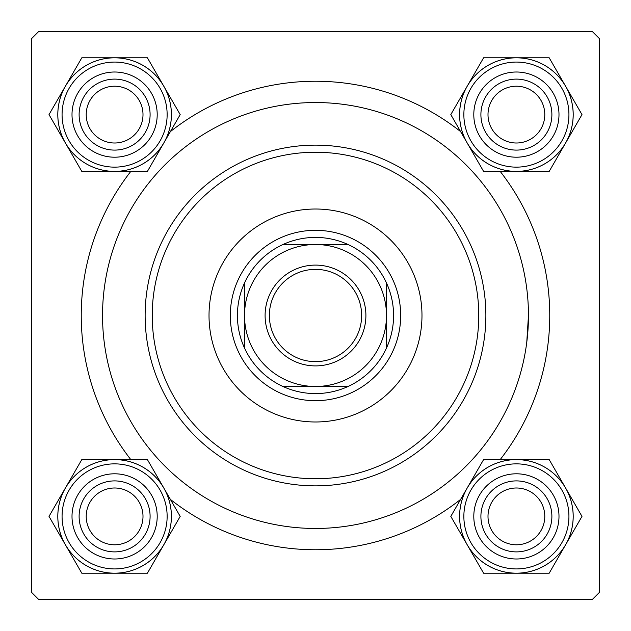 <?xml version="1.0" encoding="UTF-8"?>
<svg xmlns="http://www.w3.org/2000/svg" width="631" height="631" viewBox="0 0 631 631"><rect width="100%" height="100%" fill="white"/><g stroke="black" fill="none" stroke-linecap="round" stroke-linejoin="round"><path stroke-width="0.95" d="M130.798 459.589A234.259 234.259 0 0 1 130.798 171.411M170.386 131.603A234.259 234.259 0 0 1 460.614 131.603M500.202 171.411A234.259 234.259 0 0 1 500.202 459.589M592.351 31.55L38.649 31.55L31.55 38.649L31.55 592.351L38.649 599.45L592.351 599.45L599.45 592.351L599.45 38.649L592.351 31.55M526.751 342.459L528.462 315.5A212.962 212.962 0 0 0 315.5 102.537A212.962 212.962 0 0 0 102.537 315.5A212.962 212.962 0 0 0 315.5 528.462A212.962 212.962 0 0 0 528.462 315.5M460.614 499.397A234.259 234.259 0 0 1 170.386 499.397M488 516.395A28.395 28.395 0 0 0 516.395 544.79A28.395 28.395 0 0 0 544.79 516.395A28.395 28.395 0 0 0 516.395 488A28.395 28.395 0 0 0 488 516.395M551.888 516.395A35.494 35.494 0 0 1 516.395 551.888A35.494 35.494 0 0 1 480.901 516.395A35.494 35.494 0 0 1 516.395 480.901A35.494 35.494 0 0 1 551.888 516.395M86.21 516.395A28.395 28.395 0 0 0 114.605 544.79A28.395 28.395 0 0 0 143 516.395A28.395 28.395 0 0 0 114.605 488A28.395 28.395 0 0 0 86.21 516.395M150.099 516.395A35.494 35.494 0 0 1 114.605 551.888A35.494 35.494 0 0 1 79.112 516.395A35.494 35.494 0 0 1 114.605 480.901A35.494 35.494 0 0 1 150.099 516.395M544.79 114.605A28.395 28.395 0 0 0 516.395 86.21A28.395 28.395 0 0 0 488 114.605A28.395 28.395 0 0 0 516.395 143A28.395 28.395 0 0 0 544.79 114.605M480.901 114.605A35.494 35.494 0 0 1 516.395 79.112A35.494 35.494 0 0 1 551.888 114.605A35.494 35.494 0 0 1 516.395 150.099A35.494 35.494 0 0 1 480.901 114.605M143 114.605A28.395 28.395 0 0 0 114.605 86.21A28.395 28.395 0 0 0 86.21 114.605A28.395 28.395 0 0 0 114.605 143A28.395 28.395 0 0 0 143 114.605M79.112 114.605A35.494 35.494 0 0 1 114.605 79.112A35.494 35.494 0 0 1 150.099 114.605A35.494 35.494 0 0 1 114.605 150.099A35.494 35.494 0 0 1 79.112 114.605M516.395 573.2A56.806 56.806 0 0 1 467.2 544.798L483.598 573.2L549.191 573.2L581.987 516.395L549.191 459.589L483.598 459.589L450.802 516.395L467.2 544.798A56.806 56.806 0 0 1 516.395 459.589A56.806 56.806 0 0 1 565.589 544.798A56.806 56.806 0 0 1 516.395 573.2M495.098 553.284A42.592 42.592 0 0 1 479.505 495.098A42.592 42.592 0 0 1 537.691 479.505A42.592 42.592 0 0 1 553.284 537.691A42.592 42.592 0 0 1 495.098 553.284M534.141 485.657A35.494 35.494 0 0 0 485.657 498.648A35.494 35.494 0 0 0 498.648 547.132A35.494 35.494 0 0 0 547.132 534.141A35.494 35.494 0 0 0 534.141 485.657M544.79 467.216A56.79 56.79 0 0 1 565.573 544.79A56.79 56.79 0 0 1 488 565.573A56.79 56.79 0 0 1 467.216 488A56.79 56.79 0 0 1 544.79 467.216A56.79 56.79 0 0 0 467.216 488A56.79 56.79 0 0 0 488 565.573M65.411 487.992A56.806 56.806 0 0 1 114.605 459.589L81.809 459.589L49.013 516.395L81.809 573.2L147.402 573.2L180.198 516.395L147.402 459.589L114.605 459.589A56.806 56.806 0 0 1 163.8 544.798A56.806 56.806 0 0 1 65.411 544.798A56.806 56.806 0 0 1 65.411 487.992M93.309 479.505A42.592 42.592 0 0 1 151.495 495.098A42.592 42.592 0 0 1 135.902 553.284A42.592 42.592 0 0 1 77.716 537.691A42.592 42.592 0 0 1 93.309 479.505M132.352 547.132A35.494 35.494 0 0 0 145.343 498.648A35.494 35.494 0 0 0 96.858 485.657A35.494 35.494 0 0 0 83.868 534.141A35.494 35.494 0 0 0 132.352 547.132M143 565.573A56.79 56.79 0 0 1 65.427 544.79A56.79 56.79 0 0 1 86.21 467.216A56.79 56.79 0 0 1 163.784 488A56.79 56.79 0 0 1 143 565.573A56.79 56.79 0 0 0 163.784 488A56.79 56.79 0 0 0 86.21 467.216M565.589 143.008A56.806 56.806 0 0 1 516.395 171.411L549.191 171.411L581.987 114.605L549.191 57.8L483.598 57.8L450.802 114.605L483.598 171.411L516.395 171.411A56.806 56.806 0 0 1 467.2 86.202A56.806 56.806 0 0 1 565.589 86.202A56.806 56.806 0 0 1 565.589 143.008M537.691 151.495A42.592 42.592 0 0 1 479.505 135.902A42.592 42.592 0 0 1 495.098 77.716A42.592 42.592 0 0 1 553.284 93.309A42.592 42.592 0 0 1 537.691 151.495M498.648 83.868A35.494 35.494 0 0 0 485.657 132.352A35.494 35.494 0 0 0 534.141 145.343A35.494 35.494 0 0 0 547.132 96.858A35.494 35.494 0 0 0 498.648 83.868M488 65.427A56.79 56.79 0 0 1 565.573 86.21A56.79 56.79 0 0 1 544.79 163.784A56.79 56.79 0 0 1 467.216 143A56.79 56.79 0 0 1 488 65.427A56.79 56.79 0 0 0 467.216 143A56.79 56.79 0 0 0 544.79 163.784M114.605 57.8A56.806 56.806 0 0 1 163.8 86.202L147.402 57.8L81.809 57.8L49.013 114.605L81.809 171.411L147.402 171.411L180.198 114.605L163.8 86.202A56.806 56.806 0 0 1 114.605 171.411A56.806 56.806 0 0 1 65.411 86.202A56.806 56.806 0 0 1 114.605 57.8M135.902 77.716A42.592 42.592 0 0 1 151.495 135.902A42.592 42.592 0 0 1 93.309 151.495A42.592 42.592 0 0 1 77.716 93.309A42.592 42.592 0 0 1 135.902 77.716M96.858 145.343A35.494 35.494 0 0 0 145.343 132.352A35.494 35.494 0 0 0 132.352 83.868A35.494 35.494 0 0 0 83.868 96.858A35.494 35.494 0 0 0 96.858 145.343M86.21 163.784A56.79 56.79 0 0 1 65.427 86.21A56.79 56.79 0 0 1 143 65.427A56.79 56.79 0 0 1 163.784 143A56.79 56.79 0 0 1 86.21 163.784A56.79 56.79 0 0 0 163.784 143A56.79 56.79 0 0 0 143 65.427M421.981 315.5A106.481 106.481 0 0 0 315.5 209.019A106.481 106.481 0 0 0 209.019 315.5A106.481 106.481 0 0 0 315.5 421.981A106.481 106.481 0 0 0 421.981 315.5M152.229 315.5A163.271 163.271 0 0 0 315.5 478.771A163.271 163.271 0 0 0 478.771 315.5A163.271 163.271 0 0 0 315.5 152.229A163.271 163.271 0 0 0 152.229 315.5M485.87 315.5A170.37 170.37 0 0 1 315.5 485.87A170.37 170.37 0 0 1 145.13 315.5A170.37 170.37 0 0 1 315.5 145.13A170.37 170.37 0 0 1 485.87 315.5M315.5 265.099A50.401 50.401 0 0 1 365.901 315.5A50.401 50.401 0 0 1 315.5 365.901A50.401 50.401 0 0 1 265.099 315.5A50.401 50.401 0 0 1 315.5 265.099M315.5 361.642A46.142 46.142 0 0 0 361.642 315.5A46.142 46.142 0 0 0 315.5 269.358A46.142 46.142 0 0 0 269.358 315.5A46.142 46.142 0 0 0 315.5 361.642M315.5 237.414A78.086 78.086 0 0 0 282.972 244.512L348.028 244.512A78.086 78.086 0 0 0 315.5 237.414M315.5 400.685A85.185 85.185 0 0 1 230.315 315.5A85.185 85.185 0 0 1 315.5 230.315A85.185 85.185 0 0 1 400.685 315.5A85.185 85.185 0 0 1 315.5 400.685M282.972 386.487A78.086 78.086 0 0 0 348.028 386.487L282.972 386.487A78.086 78.086 0 0 1 244.512 348.028L244.512 282.972A78.086 78.086 0 0 0 244.512 348.028M386.487 348.028A78.086 78.086 0 0 0 386.487 282.972L386.487 348.028A78.086 78.086 0 0 1 348.028 386.487M386.487 315.5A70.987 70.987 0 0 0 315.5 244.512A70.987 70.987 0 0 0 244.512 315.5A70.987 70.987 0 0 0 315.5 386.487A70.987 70.987 0 0 0 386.487 315.5M348.028 244.512A78.086 78.086 0 0 1 386.487 282.972M244.512 282.972A78.086 78.086 0 0 1 282.972 244.512M490.129 561.89A52.531 52.531 0 0 0 561.89 542.66A52.531 52.531 0 0 0 542.66 470.9A52.531 52.531 0 0 0 470.9 490.129A52.531 52.531 0 0 0 490.129 561.89M88.34 470.9A52.531 52.531 0 0 0 69.11 542.66A52.531 52.531 0 0 0 140.871 561.89A52.531 52.531 0 0 0 160.1 490.129A52.531 52.531 0 0 0 88.34 470.9M542.66 160.1A52.531 52.531 0 0 0 561.89 88.34A52.531 52.531 0 0 0 490.129 69.11A52.531 52.531 0 0 0 470.9 140.871A52.531 52.531 0 0 0 542.66 160.1M140.871 69.11A52.531 52.531 0 0 0 69.11 88.34A52.531 52.531 0 0 0 88.34 160.1A52.531 52.531 0 0 0 160.1 140.871A52.531 52.531 0 0 0 140.871 69.11"/></g></svg>
